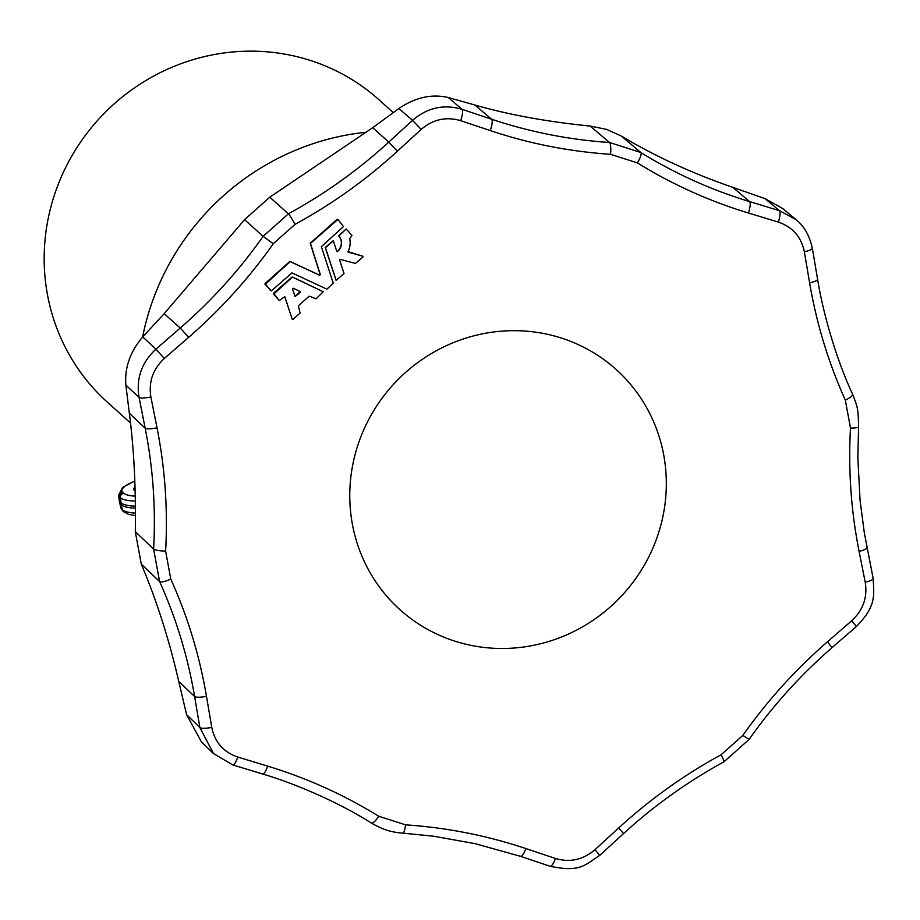 <?xml version="1.0" encoding="UTF-8"?>
<svg xmlns="http://www.w3.org/2000/svg" width="920" height="920" viewBox="0 0 920 920"><rect width="100%" height="100%" fill="white"/><g stroke="black" fill="none" stroke-linecap="round" stroke-linejoin="round"><path stroke-width="1.38" d="M273.665 294.101L292.445 277.104L323.23 291.755L316.123 298.793L309.189 296.159L298.344 305.831L300.092 313.087L292.997 319.412L292.238 319.228L284.82 296.666L279.266 300.495L273.505 293.238L292.249 276.92L323.104 291.674M292.491 288.811L293.158 288.202L300.276 291.594L300.368 292.376L295.078 296.55L292.491 288.811M279.105 300.346L273.458 293.917M292.272 319.32L284.705 296.585M454.963 641.182A161.575 155.549 132 0 0 643.218 567.053A161.575 155.549 132 0 0 616.193 369.529A161.575 155.549 132 0 0 561.142 337.973A161.575 155.549 132 0 0 372.876 412.091A161.575 155.549 132 0 0 399.901 609.626A161.575 155.549 132 0 0 454.963 641.182M348.047 252.068L362.871 256.231M336.076 280.255L325.243 247.492L333.201 240.752M336.835 251.39L337.341 251.321A10.729 10.327 132 0 0 338.594 235.842L346.196 228.976L352.003 235.554L349.703 238.567A19.515 18.779 -48 0 1 348.036 251.62L362.791 256.197L362.963 257.013L355.43 263.453L340.216 259.336L339.618 259.957L344.034 273.516L336.168 280.358L325.438 247.675L333.316 240.821L336.789 251.298L337.548 251.505A10.729 10.327 132 0 0 338.801 236.026L346.196 228.976M742.842 735.402L721.165 754.733C684.123 774.928 649.969 799.331 618.723 827.942L594.941 849.712C583.096 859.832 569.94 862.753 555.473 858.486L525.86 848.562C486.933 835.544 446.832 827.632 405.559 824.837L378.729 816.27C343.988 794.799 306.969 778.09 267.674 766.13L237.774 757.045C223.502 752.123 214.831 742.233 211.761 727.375L206.482 696.325C199.536 655.523 187.634 616.423 170.763 579.014L165.623 551.103C167.923 509.438 165.048 468.326 157.01 427.765L150.88 396.911C148.453 381.869 152.939 369.058 164.335 358.466L188.669 337.341C220.65 309.557 248.848 278.358 273.252 243.754L294.94 224.411C331.982 204.217 366.125 179.814 397.382 151.214L421.153 129.432C433.009 119.324 446.166 116.391 460.621 120.669L490.245 130.582C529.161 143.612 569.261 151.524 610.546 154.318L637.365 162.886C672.106 184.356 709.124 201.066 748.431 213.014L778.331 222.099C792.603 227.021 801.274 236.911 804.344 251.781L809.611 282.831C816.557 323.633 828.471 362.733 845.342 400.142L850.482 428.041C848.182 469.717 851.046 510.83 859.096 551.39L865.225 582.245C867.652 597.287 863.155 610.098 851.77 620.678L827.425 641.815C795.455 669.599 767.257 700.787 742.842 735.402L749.11 739.415C773.053 705.467 800.699 674.889 832.048 647.645L827.425 641.815M270.63 290.674L265.029 283.555L289.892 261.383L319.459 275.103L320.125 274.505L310.247 243.236L337.077 219.305L337.881 219.454M393.231 112.585L379.293 100.038A203.239 195.661 132 0 0 310.04 60.34A203.239 195.661 132 0 0 73.232 153.583A203.239 195.661 132 0 0 107.226 402.051L130.536 423.05M366.631 132.204A248.975 239.683 132 0 0 142.612 337.077M265.178 284.418L290.099 261.567L319.666 275.287L320.332 274.689L310.454 243.42L337.916 219.477L343.471 226.561L321.367 246.663L333.247 283.13L326.91 289.179L291.962 272.895L271.423 290.812L264.971 284.234M165.623 551.103A10.166 1.759 3.2 0 1 153.617 549.067L159.608 581.566L141.277 564.109L135.297 531.668L153.617 549.067C155.871 508.231 153.065 467.958 145.176 428.225L139.046 397.359L125.867 385.112C124.487 367.816 130.111 351.75 142.749 336.916L155.928 349.163C141.634 362.434 136.01 378.499 139.046 397.359A10.166 2.231 168.8 0 0 150.88 396.911M294.94 224.411A10.166 0.943 61.4 0 0 288.385 213.82L263.143 236.336L244.547 219.684L269.767 197.202L288.385 213.82C324.691 194.028 358.144 170.119 388.769 142.094L412.539 120.313L398.843 108.525C415.311 97.359 431.813 93.702 448.327 97.543L462.035 109.319C443.888 103.96 427.397 107.629 412.539 120.313L421.153 129.432M637.365 162.886A10.166 2.714 121.7 0 0 640.757 152.467L609.523 142.496L590.122 126.051L606.717 129.421L621.31 136.01L640.757 152.467C674.808 173.512 711.079 189.876 749.57 201.583L779.481 210.668L765.141 198.685L782.77 208.564L795.904 219.535L779.481 210.668A10.166 2.507 -73.1 0 1 778.331 222.099M237.774 757.045A10.166 2.507 106.9 0 1 232.771 764.934L213.498 753.572L201.388 741.819L186.587 714.644L199.881 727.559L213.498 753.572L232.495 764.761M170.763 579.014A10.166 2.53 155.7 0 1 159.608 581.566C176.134 618.217 187.806 656.535 194.603 696.509L199.881 727.559A10.166 2.185 -9.7 0 0 211.761 727.375M141.277 564.109C156.607 600.369 169.107 639.492 178.767 681.467L186.587 714.644M621.31 136.01C654.73 156.112 691.897 173.236 732.814 187.369L765.141 198.685M610.546 154.318A10.166 2.196 -86.1 0 0 609.523 142.496C569.066 139.748 529.782 131.997 491.648 119.243L462.035 109.319A10.166 2.541 108.5 0 1 460.621 120.669M590.122 126.051C547.101 121.751 508.691 114.735 474.858 105.006L448.327 97.543M269.767 197.202L372.692 127.707L398.843 108.525M273.252 243.754L263.143 236.336C239.211 270.25 211.588 300.817 180.262 328.026L155.928 349.163L164.335 358.466M244.547 219.684L164.174 313.662L142.749 336.916M135.297 531.668C135.976 488.416 133.987 448.914 129.329 413.16L125.867 385.112M300.276 291.594L294.986 296.435M135.136 490.912A29.796 6.486 169.6 0 1 135.021 486.979M134.826 481.125A46.425 10.097 -10.4 0 0 122.82 492.487L123.636 493.223A46.425 10.097 -10.4 0 0 135.251 496.156M135.447 515.625L128.202 514.234L122.969 511.106A4.059 3.91 -48 0 1 121.82 509.162L122.636 509.898L120.623 504.183A50.749 11.04 169.6 0 1 119.634 502.642L120.83 507.633A50.485 10.982 -10.4 0 0 121.82 509.162L120.623 504.183A20.32 19.561 -48 0 1 120.244 502.147L121.06 502.883A50.749 11.04 -10.4 0 0 135.401 506.172M123.786 511.842A4.059 3.91 -48 0 1 122.636 509.898A50.485 10.982 -10.4 0 0 135.447 513.107M135.424 508.197A50.749 11.04 169.6 0 1 121.44 504.919A20.32 19.561 -48 0 1 121.06 502.883L120.405 497.789L119.588 497.053L120.244 502.147A50.749 11.04 -10.4 0 1 119.22 500.353L119.634 502.642M122.82 492.487A4.059 3.91 -48 0 0 119.588 497.053A50.485 10.982 169.6 0 1 118.553 495.27L119.22 500.353M135.343 501.089A50.485 10.982 169.6 0 1 120.405 497.789A4.059 3.91 -48 0 1 123.636 493.223M371.22 822.974A10.166 2.714 -58.3 0 0 371.346 823.067A10.166 2.714 -58.3 0 0 378.729 816.27M405.559 824.837A10.166 2.196 93.9 0 1 402.834 833.129L433.469 836.199L474.938 843.606L520.593 856.359A10.166 2.541 -71.5 0 0 525.86 848.562M845.342 400.142A10.166 2.53 -24.3 0 0 852.564 394.116C857.428 406.835 858.245 407.905 858.578 426.776A10.166 1.759 -176.8 0 1 850.482 428.041M812.095 247.882A10.166 2.185 170.3 0 1 812.314 248.227L817.592 279.289C822.768 311.707 835.866 358.512 852.564 394.116A10.166 2.53 -24.3 0 0 852.369 393.875M749.11 739.415L723.982 761.817A10.166 0.943 -118.6 0 0 721.165 754.733M594.941 849.712L599.759 855.37C584.269 865.501 580.106 872.459 550.206 866.283A10.166 2.541 -71.5 0 0 555.473 858.486M549.953 866.122A10.166 2.541 -71.5 0 0 550.206 866.283L520.593 856.359A10.166 2.541 -71.5 0 1 520.329 856.198M865.225 582.245A10.166 2.231 -11.2 0 0 873.149 578.427C874.011 595.55 876.461 606.038 856.382 626.508L851.77 620.678M795.904 219.535C804.057 225.94 809.531 235.508 812.314 248.227A10.166 2.185 170.3 0 1 804.344 251.781M178.767 681.467L194.603 696.509A10.166 2.185 -9.6 0 0 206.482 696.325M262.407 773.858A10.166 2.507 -73.1 0 0 262.683 774.019L262.683 774.019A10.166 2.507 -73.1 0 0 267.674 766.13M599.759 855.37L623.542 833.589L618.723 827.942M866.801 547.216A10.166 2.231 168.7 0 1 867.019 547.561L867.019 547.561A10.166 2.231 168.7 0 1 859.096 551.39M817.592 279.289A10.166 2.185 170.4 0 1 809.611 282.831M732.814 187.369L749.57 201.583A10.166 2.507 106.9 0 1 748.431 213.014M474.858 105.006L491.648 119.243A10.166 2.541 108.5 0 1 490.245 130.582M372.692 127.707L388.769 142.094L397.382 151.214M164.174 313.662L180.262 328.026L188.669 337.341M129.329 413.16L145.176 428.225A10.166 2.231 -11.3 0 0 157.01 427.765M134.814 480.93L122.624 487.428L118.553 495.27M122.969 511.106L120.83 507.633M232.771 764.934L262.683 774.019C293.94 783.161 338.365 801.998 371.346 823.067C383.95 830.07 391.023 832.151 402.834 833.129M723.982 761.817C687.665 781.62 654.178 805.552 623.542 833.589M856.382 626.508L832.048 647.645M873.149 578.427L864.305 532.68L860.062 500.273L857.842 457.826L858.578 426.776"/></g></svg>
